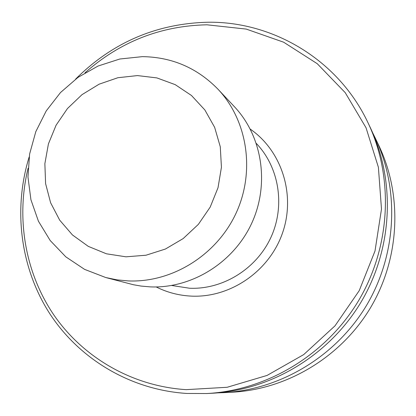 <?xml version="1.0" encoding="UTF-8"?>
<svg xmlns="http://www.w3.org/2000/svg" width="416" height="416" viewBox="0 0 416 416"><rect width="100%" height="100%" fill="white"/><g stroke="black" fill="none" stroke-linecap="round" stroke-linejoin="round"><path stroke-width="0.62" d="M218.036 89.258L234.499 106.803C262.48 136.51 269.812 184.47 251.529 223.652C233.298 262.86 191.521 288.662 150.306 286.884L141.081 286.073L133.515 284.752L105.778 277.545L84.588 269.376L65.801 256.838L50.206 240.536L38.433 221.224L30.93 199.742L27.96 177.018L29.619 154.008L35.802 131.659L46.244 110.885L60.507 92.539L78.016 77.371L98.062 66.03L119.824 59.004L142.418 56.638C172.026 57.07 197.236 67.943 218.036 89.258C247.686 120.728 255.419 171.735 235.924 213.486C216.486 255.252 172.037 282.781 128.32 280.925L116.927 279.843L105.778 277.545M126.012 256.818L106.444 253.802L88.296 246.376L72.462 234.962L59.701 220.168L50.612 202.769L45.599 183.628L44.866 163.686L48.417 143.905L56.077 125.226L67.46 108.534L82.035 94.63L99.112 84.188L117.889 77.719L137.462 75.582L156.889 77.912L175.204 84.64L191.48 95.493L204.864 109.959L214.646 127.343L220.277 146.77L221.432 167.253L218.02 187.72L210.2 207.095L198.375 224.349L183.17 238.581L165.402 249.044L146.006 255.221L126.012 256.818M75.603 79.123C112.382 42.484 156.504 23.525 207.979 22.23C273.915 21.336 338.91 60.58 368.098 122.964C394.03 177.59 390.796 246.449 358.582 300.659C326.212 354.775 267.171 390.369 206.788 393.531L186.852 393.453C130.712 389.912 79.456 359.216 49.764 313.664C20.301 267.888 13.042 209.378 29.13 157.066M84.999 72.805C119.954 41.777 160.607 25.776 206.965 24.804L246.241 29.089L283.634 42.198L317.231 63.69L345.228 92.659L366.038 127.769L378.394 167.268L381.482 209.097L375.008 250.994L359.237 290.638L335.015 325.827L303.696 354.604L267.056 375.435L227.146 387.28L186.17 389.646C132.99 386.318 84.146 358.244 54.574 316.014C25.241 273.556 15.808 218.759 28.044 168.34M256.386 143.494C279.224 167.404 285.407 205.956 270.904 237.422C256.443 268.908 222.908 289.671 189.576 288.241L171.73 285.49M368.098 122.964L370.339 127.681C395.814 181.34 392.642 248.929 361.036 302.125C329.269 355.222 271.32 390.151 211.999 393.26L206.788 393.531M372.788 133.052L375.357 138.232C399.802 189.738 396.781 254.472 366.527 305.396C336.118 356.226 280.608 389.667 223.668 392.657L217.89 392.855M375.357 138.232L378.986 145.865C402.688 195.806 399.776 258.482 370.495 307.762C341.063 356.954 287.316 389.319 232.112 392.215L223.668 392.657M250.292 129.142C281.866 150.935 295.885 194.922 282.49 233.069C269.256 271.268 230.417 297.924 191.5 296.124C178.994 295.542 167.232 292.484 156.203 286.952"/></g></svg>
